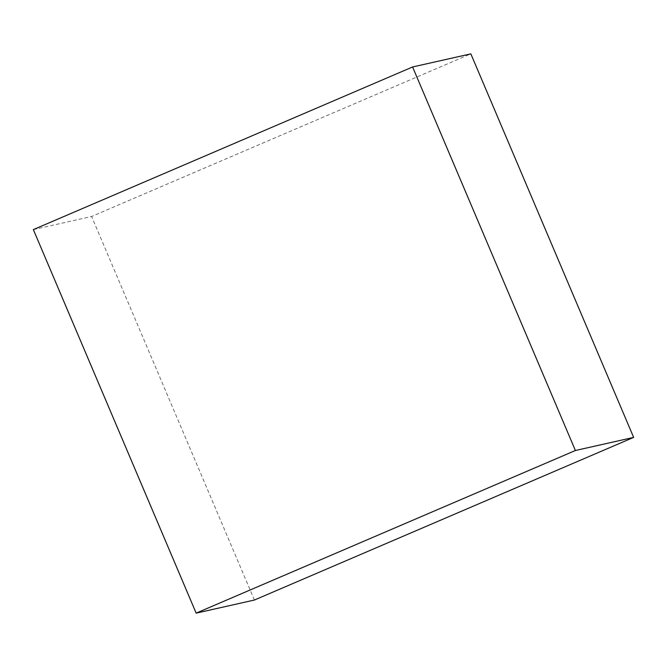 <?xml version="1.0" encoding="UTF-8"?>
<svg xmlns="http://www.w3.org/2000/svg" width="667" height="667" viewBox="0 0 667 667"><rect width="100%" height="100%" fill="white"/><g stroke="black" fill="none" stroke-linecap="round" stroke-linejoin="round"><path stroke-width="0.5" stroke-dasharray="3.33 2.5" d="M33.35 229.606L91.604 216.492L470.844 53.86M254.41 600.033L91.604 216.492"/><path stroke-width="1" d="M633.65 437.394L470.844 53.86L412.59 66.967L33.35 229.606L196.156 613.14L254.41 600.033L633.65 437.394L575.396 450.508L412.59 66.967M575.396 450.508L196.156 613.14"/></g></svg>

